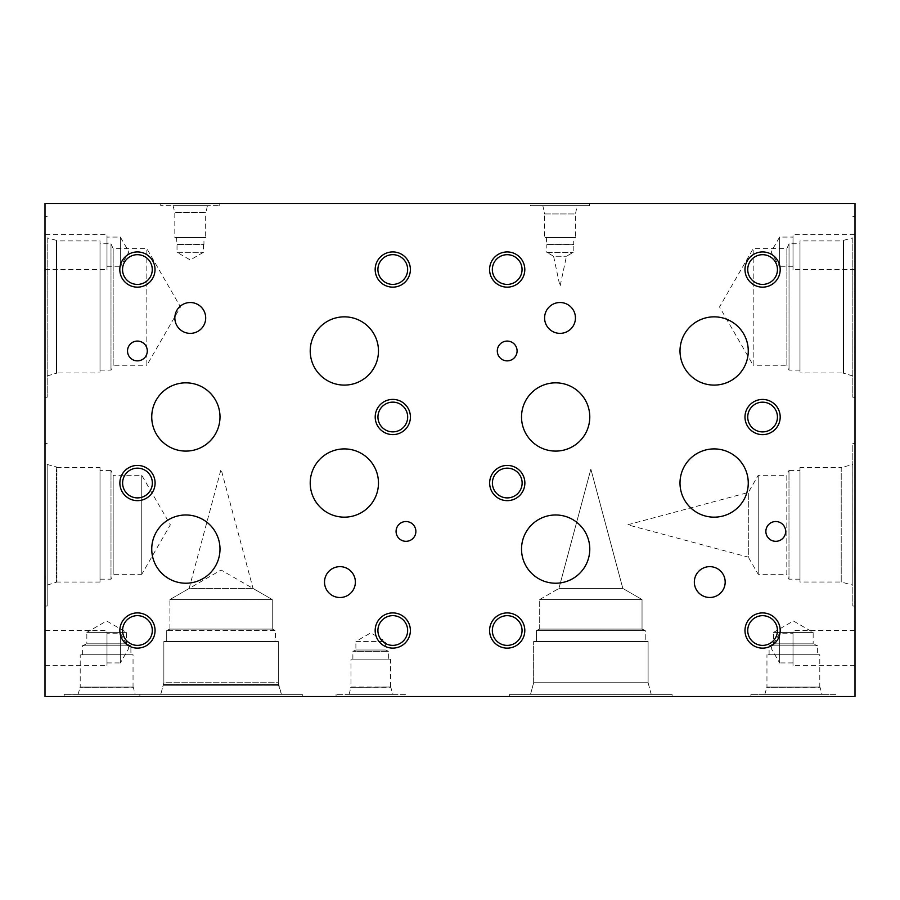 <?xml version="1.0" encoding="UTF-8"?>
<svg xmlns="http://www.w3.org/2000/svg" width="900" height="900" viewBox="0 0 900 900"><rect width="100%" height="100%" fill="white"/><g stroke="black" fill="none" stroke-linecap="round" stroke-linejoin="round"><path stroke-width="0.67" stroke-dasharray="4.5 3.38" d="M509.782 203.479L518.13 203.591L509.782 203.591M506.801 203.479L518.13 203.479L506.801 203.591M144.405 203.479L152.752 203.591L144.405 203.591M141.424 203.479L152.752 203.479L141.424 203.591M432.979 696.521L438.412 696.521L432.979 696.409M428.366 696.521L443.126 696.521L428.366 696.409M427.061 696.521L415.541 696.521L427.061 696.409M413.1 696.521L421.493 696.409L413.1 696.409M45 696.521L855 696.521L855 203.479L45 203.479L45 696.521M685.395 696.521L697.781 696.521L685.395 696.409M693.574 696.521L684.923 696.409L693.574 696.521M267.817 696.521L262.597 696.521L267.817 696.409M250.245 696.521L243.641 696.521L250.245 696.409M210.938 696.521L201.218 696.521L210.938 696.521M163.136 696.521L158.265 696.521L163.136 696.409M176.49 696.521L168.649 696.521L176.49 696.409M182.351 696.521L193.612 696.521L182.351 696.409M199.204 696.521L190.485 696.521L199.204 696.409M220.511 696.521L213.649 696.521L220.511 696.409M225.011 696.521L231.75 696.521L225.011 696.409M241.718 696.521L233.46 696.409L241.718 696.521M261.146 696.521L253.26 696.521L261.146 696.409M278.415 696.521L271.89 696.409L278.415 696.521M305.044 696.521L317.43 696.521L305.044 696.409M323.786 696.521L315.135 696.409L323.786 696.521M405.45 696.521L336.071 696.521L405.45 696.521L405.45 694.339L336.071 694.339L405.45 694.339M835.841 696.521L750.893 696.521L835.841 696.521L835.841 694.339L750.893 694.339L835.841 694.339M149.107 696.521L64.159 696.521L149.107 696.521L149.107 694.339L64.159 694.339L149.107 694.339M672.086 696.521L509.659 696.521L672.086 696.521L509.659 696.521L672.086 696.521L672.086 694.339L509.659 694.339L672.086 694.339L509.659 694.339L672.086 694.339L672.086 696.521M302.299 696.521L139.871 696.521L302.299 696.521L139.871 696.521L302.299 696.521L302.299 694.339L139.871 694.339L302.299 694.339L139.871 694.339L302.299 694.339L302.299 696.521M76.703 696.521L64.946 696.521L76.703 696.409M260.044 696.521L255.172 696.521L260.044 696.409M239.963 696.521L235.091 696.521L239.963 696.409M216.934 696.521L207.36 696.521L216.934 696.409M196.672 696.521L209.16 696.409L196.672 696.409M166.455 696.521L158.614 696.409L166.455 696.521M171.45 696.521L180.866 696.521L171.45 696.409M229.916 696.521L225.045 696.521L229.916 696.409M249.998 696.521L245.126 696.521L249.998 696.409M763.447 696.521L751.68 696.521L763.447 696.409M687.634 696.521L693.067 696.521L687.634 696.409M693.596 696.521L687.262 696.521L693.596 696.409M693.158 696.521L687.262 696.521L693.158 696.409M855 563.929L854.887 571.613L854.887 563.929M855 560.486L855 571.613L854.887 560.486M855 306.945L855 397.249L855 306.945M855 443.588L855 606.015L855 443.588L852.817 443.588L852.817 606.015L852.817 443.588M855 234.326L855 269.55L855 234.326L793.012 234.326L793.012 269.55L793.012 234.326M855 630.45L855 665.674L855 630.45L793.012 630.45L793.012 665.674L793.012 630.45M855 267.727L854.887 275.974L855 267.727M45 582.739L45.113 575.044L45.113 582.739M45 586.17L45 575.044L45.113 586.17M45 306.945L45 397.249L45 306.945M45 524.801L45 443.588L45 524.801M45 234.326L45 269.55L45 234.326L106.987 234.326L106.987 269.55L106.987 234.326M45 630.45L45 665.674L45 630.45L106.987 630.45L106.987 665.674L106.987 630.45M45 253.53L45.113 245.284L45 253.53M245.925 696.409L251.539 696.409L245.925 696.409M245.216 696.409L247.185 696.409L245.216 696.521M165.442 696.521L160.391 696.521L165.442 696.409M158.861 696.521L158.265 696.409L158.861 696.521M158.265 696.521L161.438 696.409L158.265 696.521M175.489 696.521L170.438 696.521L175.489 696.409M189.09 696.521L184.815 696.409L189.09 696.409M180.529 696.409L184.815 696.409L180.529 696.521M192.611 696.521L197.111 696.521L192.611 696.409M193.826 696.521L197.359 696.521L193.826 696.409M219.499 696.521L215.426 696.521L219.499 696.409M229.928 696.521L227.475 696.409L229.928 696.409M231.75 696.521L227.475 696.409L231.75 696.409M223.189 696.409L227.475 696.409L223.189 696.521M235.148 696.521L241.166 696.409L235.148 696.521M271.89 696.521L274.32 696.409L271.89 696.521M253.181 696.521L252.596 696.409L253.181 696.521M252.596 696.521L249.649 696.409L252.596 696.521M249.716 696.521L248.591 696.409L249.716 696.521M248.591 696.521L245.734 696.409L248.591 696.521M245.734 696.521L245.126 696.409L245.734 696.521M245.126 696.521L248.31 696.409L245.126 696.521M233.089 696.521L232.504 696.409L233.089 696.521M232.504 696.521L229.567 696.409L232.504 696.521M229.635 696.521L228.51 696.409L229.635 696.521M228.566 696.521L225.641 696.409L228.566 696.521M225.641 696.521L225.045 696.409L225.641 696.521M225.045 696.521L228.229 696.409L225.045 696.521M173.149 696.521L177.289 696.521L173.149 696.409M198.382 696.521L202.511 696.521L198.382 696.409M243.135 696.521L242.55 696.409L243.135 696.521M242.55 696.521L239.614 696.409L242.55 696.521M239.681 696.521L238.545 696.409L239.681 696.521M235.688 696.521L235.091 696.409L235.688 696.521M235.091 696.521L238.264 696.409L235.091 696.521M263.216 696.521L262.631 696.409L263.216 696.521M262.631 696.521L259.695 696.409L262.631 696.521M259.762 696.521L258.637 696.409L259.762 696.521M255.769 696.521L255.172 696.409L255.769 696.521M255.172 696.521L258.356 696.409L255.172 696.521M307.282 696.521L312.728 696.521L307.282 696.409M323.82 696.521L317.475 696.521L323.82 696.409M323.37 696.521L317.475 696.521L323.37 696.409M546.817 252.349L573.221 252.349L546.817 252.349L553.59 256.252L566.449 256.252L553.59 256.252L560.014 286.526L566.449 256.252L573.221 252.349L573.221 244.721L546.817 244.721L546.817 252.349M546.322 237.566L546.817 244.721L573.221 244.721L546.322 244.496L573.716 244.496L573.716 237.566L546.322 237.566L573.716 237.566M575.449 237.566L544.59 237.566L575.449 237.566L575.449 213.953L544.59 213.953L544.59 237.566M544.59 213.953L575.449 213.953L577.204 205.661L542.835 205.661L577.204 205.661L542.835 205.661L544.59 213.953M589.534 205.661L530.505 205.661L589.534 205.661L589.534 203.479L530.505 203.479L530.505 205.661M542.835 205.661L577.204 205.661M530.505 203.479L589.534 203.479M177.03 252.315L203.445 252.315L177.03 252.315L190.237 259.942L203.445 252.315L203.445 244.688L177.03 244.688L177.03 252.315M176.535 237.566L177.03 244.688L203.445 244.688L176.535 244.474L203.94 244.474L203.94 237.566L176.535 237.566L203.94 237.566M205.661 237.566L174.814 237.566L205.661 237.566L205.661 212.636L174.814 212.636L174.814 237.566M173.047 205.661L174.814 212.636L205.661 212.636L174.454 212.287L206.01 212.287L207.428 205.661L173.047 205.661L207.428 205.661M160.729 203.479L219.746 203.479L160.729 203.479L160.729 205.661L219.746 205.661L160.729 205.661M355.894 641.441L385.627 641.441L355.894 641.441L370.766 632.869L385.627 641.441L385.627 650.025L355.894 650.025L355.894 641.441M352.879 659.126L352.879 651.375L355.894 650.025L385.627 650.025L388.642 651.375L352.879 651.375L388.642 651.375L388.642 659.126L352.879 659.126L388.642 659.126M390.555 659.126L350.966 659.126L390.555 659.126L390.555 687.015L350.966 687.015L350.966 659.126M349.132 694.339L350.966 687.015L390.555 687.015L350.618 687.375L390.904 687.364L392.389 694.339L349.132 694.339L392.389 694.339M336.071 696.521L336.071 694.339M773.572 632.419L813.161 632.419L773.572 632.419L793.373 620.989L813.161 632.419L813.161 643.849L773.572 643.849L773.572 632.419M769.106 654.75L769.106 645.84L773.572 643.849L813.161 643.849L817.639 645.84L769.106 645.84L817.639 645.84L817.639 654.75L769.106 654.75L817.639 654.75M819.788 654.75L766.957 654.75L819.788 654.75L819.788 687.082L766.957 687.082L766.957 654.75M764.809 694.339L766.957 687.082L819.788 687.082L766.676 687.398L820.069 687.364L821.936 694.339L764.809 694.339L821.936 694.339M750.893 696.521L750.893 694.339M793.012 662.929L779.625 662.929L779.625 633.206L779.625 662.929L771.041 648.067L779.625 633.206L793.012 633.206L793.012 662.929L793.012 633.206M855 665.674L793.012 665.674M793.012 266.794L779.625 266.794L779.625 237.071L779.625 266.794L771.041 251.933L779.625 237.071L793.012 237.071L793.012 266.794L793.012 237.071M855 269.55L793.012 269.55M758.227 574.312L758.227 475.29L758.227 574.312L748.316 557.134L748.316 492.469L748.316 557.134L627.637 524.801L748.316 492.469L758.227 475.29L786.814 475.29L786.814 574.312L758.227 574.312M799.988 579.173L788.985 579.173L786.814 574.312L786.814 475.29L788.985 470.43L788.985 579.173L788.985 470.43L799.988 470.43L799.988 579.173L799.988 470.43M799.988 467.572L799.988 582.03L799.988 467.572L841.219 467.572L841.219 582.03L799.988 582.03M841.219 582.03L841.219 467.572L852.784 464.479L852.817 585.124L841.219 582.03M852.817 585.124L852.817 464.479M855 606.015L852.817 606.015M753.199 365.265L753.199 248.625L753.199 365.265L719.528 306.945L753.199 248.625L786.87 248.625L786.87 365.265L753.199 365.265M799.988 370.125L789.03 370.125L786.87 365.265L786.87 248.625L789.03 243.765L789.03 370.125L789.03 243.765L799.988 243.765L799.988 370.125L799.988 243.765M799.988 240.919L799.988 372.983L799.988 240.919L843.131 240.919L843.131 372.983L799.988 372.983M852.817 376.009L843.131 372.983L843.131 240.919L843.727 240.311L843.773 373.579L843.727 240.311L852.817 237.881L852.817 397.249L852.817 237.881M106.987 662.929L120.375 662.929L120.375 633.206L120.375 662.929L128.959 648.067L120.375 633.206L106.987 633.206L106.987 662.929L106.987 633.206M45 665.674L106.987 665.674M106.987 266.794L120.364 266.794L120.364 237.071L120.364 266.794L128.947 251.933L120.364 237.071L106.987 237.071L106.987 266.794L106.987 237.071M45 269.55L106.987 269.55M141.75 574.312L141.75 475.29L141.75 574.312L170.336 524.801L141.75 475.29L113.164 475.29L113.164 574.312L141.75 574.312M100.013 579.173L110.992 579.173L113.164 574.312L113.164 475.29L110.992 470.43L110.992 579.173L110.992 470.43L100.013 470.43L100.013 579.173L100.013 470.43M100.013 467.561L100.013 582.041L100.013 467.561L56.936 467.561L56.936 582.041L100.013 582.041M47.182 585.124L56.936 582.041L56.936 467.561L56.273 466.909L56.25 582.694L56.273 466.909L47.182 464.479L47.182 606.015L47.182 464.479M146.835 365.265L146.835 248.625L146.835 365.265L180.506 306.945L146.835 248.625L113.164 248.625L113.164 365.265L146.835 365.265M100.013 370.125L110.992 370.125L113.164 365.265L113.164 248.625L110.992 243.765L110.992 370.125L110.992 243.765L100.013 243.765L100.013 370.125L100.013 243.765M100.013 240.919L100.013 372.983L100.013 240.919L56.869 240.919L56.869 372.983L100.013 372.983M47.182 376.009L56.869 372.983L56.869 240.919L56.273 240.311L56.25 373.579L56.273 240.311L47.182 237.881L47.182 397.249L47.182 237.881M86.839 632.385L126.427 632.385L86.839 632.385L106.627 620.966L126.427 632.385L126.427 643.815L86.839 643.815L86.839 632.385M82.361 654.75L82.361 645.806L86.839 643.815L126.427 643.815L130.894 645.806L82.361 645.806L130.894 645.806L130.894 654.75L82.361 654.75L130.894 654.75M133.043 654.75L80.212 654.75L133.043 654.75L133.043 687.082L80.212 687.082L80.212 654.75M78.064 694.339L80.212 687.082L133.043 687.082L79.931 687.375L133.324 687.364L135.191 694.339L78.064 694.339L135.191 694.339M64.159 696.521L64.159 694.339M539.696 599.535L642.038 599.535L539.696 599.535L558.911 588.442L622.834 588.442L558.911 588.442L622.834 588.442L558.911 588.442L590.873 469.159L622.834 588.442L642.038 599.535L539.696 599.535L642.038 599.535L642.038 629.077L539.696 629.077L539.696 599.535L558.911 588.442L590.873 469.159L622.834 588.442L642.038 599.535L642.038 629.077L539.696 629.077L642.038 629.077L645.244 630.506L536.49 630.506L645.244 630.506L536.49 630.506L539.696 629.077L539.696 599.535M169.92 599.535L272.261 599.535L169.92 599.535L189.124 588.442L253.046 588.442L189.124 588.442L221.085 469.159L253.046 588.442L272.261 599.535L272.261 629.077L169.92 629.077L169.92 599.535M169.92 629.077L272.261 629.077L169.92 629.1L169.92 599.558L272.261 599.558L169.92 599.558L221.085 570.015L272.261 599.558L272.261 629.1L275.468 630.506L166.714 630.529L169.92 629.077L272.261 629.1L275.468 630.529L275.468 641.509L166.714 641.509L275.468 641.509L166.714 641.509L166.714 630.506L275.468 630.529L275.468 641.509L166.714 641.509L166.714 630.529L169.92 629.1M539.696 629.077L642.038 629.077L645.244 630.506L645.244 641.509L536.49 641.509L645.244 641.509L536.49 641.509L536.49 630.506L645.244 630.506L645.244 641.509L536.49 641.509L536.49 630.506L539.696 629.077M648.101 641.509L533.644 641.509L648.101 641.509L533.644 641.509L648.101 641.509L648.101 682.74L533.644 682.74L533.644 641.509L533.644 682.74L648.101 682.74L533.644 682.74L648.101 682.74L651.195 694.305L530.539 694.305L651.195 694.305L530.539 694.305L533.644 682.74L530.539 694.305L651.195 694.339L530.539 694.339L651.195 694.339L530.539 694.339L651.195 694.339L648.101 682.74L648.101 641.509M278.314 641.509L163.856 641.509L278.325 641.509L278.314 682.74L163.856 682.74L163.856 641.509L163.856 684.585L278.325 684.585L163.856 684.585L163.192 685.249L278.989 685.249L163.192 685.271L278.989 685.271L163.192 685.271L160.763 694.339L281.419 694.339L160.763 694.339L281.419 694.305L160.763 694.305L163.856 682.74L278.314 682.74L281.419 694.339L160.763 694.339L281.419 694.339L278.325 684.585L278.325 641.509M509.659 696.521L509.659 694.339L509.659 696.521M139.871 696.521L139.871 694.339L139.871 696.521M174.847 317.947A15.424 15.424 0 0 0 190.271 333.371A15.424 15.424 0 0 0 205.695 317.947A15.424 15.424 0 0 0 190.271 302.524A15.424 15.424 0 0 0 174.847 317.947M324.517 582.075A15.424 15.424 0 0 0 339.941 597.51A15.424 15.424 0 0 0 355.376 582.075A15.424 15.424 0 0 0 339.941 566.651A15.424 15.424 0 0 0 324.517 582.075M694.339 582.064A15.424 15.424 0 0 0 709.762 597.488A15.424 15.424 0 0 0 725.186 582.064A15.424 15.424 0 0 0 709.762 566.64A15.424 15.424 0 0 0 694.339 582.064M544.59 317.936A15.424 15.424 0 0 0 560.014 333.36A15.424 15.424 0 0 0 575.449 317.936A15.424 15.424 0 0 0 560.014 302.512A15.424 15.424 0 0 0 544.59 317.936M521.528 416.97A34.121 34.121 0 0 0 555.649 451.091A34.121 34.121 0 0 0 589.781 416.97A34.121 34.121 0 0 0 555.649 382.838A34.121 34.121 0 0 0 521.528 416.97M680.006 483.03A34.121 34.121 0 0 0 714.127 517.163A34.121 34.121 0 0 0 748.26 483.03A34.121 34.121 0 0 0 714.127 448.909A34.121 34.121 0 0 0 680.006 483.03M151.74 416.97A34.121 34.121 0 0 0 185.873 451.091A34.121 34.121 0 0 0 219.994 416.97A34.121 34.121 0 0 0 185.873 382.838A34.121 34.121 0 0 0 151.74 416.97M310.219 483.03A34.121 34.121 0 0 0 344.351 517.163A34.121 34.121 0 0 0 378.473 483.03A34.121 34.121 0 0 0 344.351 448.909A34.121 34.121 0 0 0 310.219 483.03M310.219 350.966A34.121 34.121 0 0 0 344.351 385.099A34.121 34.121 0 0 0 378.473 350.966A34.121 34.121 0 0 0 344.351 316.845A34.121 34.121 0 0 0 310.219 350.966M151.74 549.101A34.121 34.121 0 0 0 185.873 583.222A34.121 34.121 0 0 0 219.994 549.101A34.121 34.121 0 0 0 185.873 514.98A34.121 34.121 0 0 0 151.74 549.101M680.006 350.966A34.121 34.121 0 0 0 714.127 385.099A34.121 34.121 0 0 0 748.26 350.966A34.121 34.121 0 0 0 714.127 316.845A34.121 34.121 0 0 0 680.006 350.966M521.528 549.101A34.121 34.121 0 0 0 555.649 583.222A34.121 34.121 0 0 0 589.781 549.101A34.121 34.121 0 0 0 555.649 514.98A34.121 34.121 0 0 0 521.528 549.101M497.295 350.966A9.9 9.9 0 0 0 507.195 360.866A9.9 9.9 0 0 0 517.084 350.966A9.9 9.9 0 0 0 507.195 341.077A9.9 9.9 0 0 0 497.295 350.966M127.519 350.966A9.9 9.9 0 0 0 137.407 360.866A9.9 9.9 0 0 0 147.308 350.966A9.9 9.9 0 0 0 137.407 341.077A9.9 9.9 0 0 0 127.519 350.966M396.079 531.428A9.9 9.9 0 0 0 405.979 541.316A9.9 9.9 0 0 0 415.879 531.428A9.9 9.9 0 0 0 405.979 521.528A9.9 9.9 0 0 0 396.079 531.428M765.866 531.428A9.9 9.9 0 0 0 775.766 541.316A9.9 9.9 0 0 0 785.655 531.428A9.9 9.9 0 0 0 775.766 521.528A9.9 9.9 0 0 0 765.866 531.428M492.334 630.529A14.861 14.861 0 0 0 507.195 645.39A14.861 14.861 0 0 0 522.056 630.529A14.861 14.861 0 0 0 507.195 615.668A14.861 14.861 0 0 0 492.334 630.529M524.801 630.529A17.606 17.606 0 0 0 507.195 612.911A17.606 17.606 0 0 0 489.589 630.529A17.606 17.606 0 0 0 507.195 648.135A17.606 17.606 0 0 0 524.801 630.529M747.731 417.037A14.861 14.861 0 0 0 762.592 431.899A14.861 14.861 0 0 0 777.454 417.037A14.861 14.861 0 0 0 762.592 402.176A14.861 14.861 0 0 0 747.731 417.037M780.199 417.037A17.606 17.606 0 0 0 762.592 399.431A17.606 17.606 0 0 0 744.986 417.037A17.606 17.606 0 0 0 762.592 434.644A17.606 17.606 0 0 0 780.199 417.037M492.334 269.55A14.861 14.861 0 0 0 507.195 284.411A14.861 14.861 0 0 0 522.056 269.55A14.861 14.861 0 0 0 507.195 254.689A14.861 14.861 0 0 0 492.334 269.55M524.801 269.55A17.606 17.606 0 0 0 507.195 251.933A17.606 17.606 0 0 0 489.589 269.55A17.606 17.606 0 0 0 507.195 287.156A17.606 17.606 0 0 0 524.801 269.55M122.58 630.506A14.861 14.861 0 0 0 137.441 645.367A14.861 14.861 0 0 0 152.303 630.506A14.861 14.861 0 0 0 137.441 615.645A14.861 14.861 0 0 0 122.58 630.506M155.059 630.506A17.606 17.606 0 0 0 137.441 612.9A17.606 17.606 0 0 0 119.835 630.506A17.606 17.606 0 0 0 137.441 648.113A17.606 17.606 0 0 0 155.059 630.506M377.944 417.004A14.861 14.861 0 0 0 392.805 431.865A14.861 14.861 0 0 0 407.666 417.004A14.861 14.861 0 0 0 392.805 402.142A14.861 14.861 0 0 0 377.944 417.004M410.411 417.004A17.606 17.606 0 0 0 392.805 399.397A17.606 17.606 0 0 0 375.199 417.004A17.606 17.606 0 0 0 392.805 434.61A17.606 17.606 0 0 0 410.411 417.004M122.546 269.55A14.861 14.861 0 0 0 137.407 284.411A14.861 14.861 0 0 0 152.269 269.55A14.861 14.861 0 0 0 137.407 254.689A14.861 14.861 0 0 0 122.546 269.55M155.014 269.55A17.606 17.606 0 0 0 137.407 251.933A17.606 17.606 0 0 0 119.801 269.55A17.606 17.606 0 0 0 137.407 287.156A17.606 17.606 0 0 0 155.014 269.55M377.91 269.528A14.861 14.861 0 0 0 392.771 284.389A14.861 14.861 0 0 0 407.632 269.528A14.861 14.861 0 0 0 392.771 254.666A14.861 14.861 0 0 0 377.91 269.528M410.377 269.528A17.606 17.606 0 0 0 392.771 251.921A17.606 17.606 0 0 0 375.165 269.528A17.606 17.606 0 0 0 392.771 287.145A17.606 17.606 0 0 0 410.377 269.528M377.91 630.506A14.861 14.861 0 0 0 392.771 645.367A14.861 14.861 0 0 0 407.632 630.506A14.861 14.861 0 0 0 392.771 615.645A14.861 14.861 0 0 0 377.91 630.506M410.377 630.506A17.606 17.606 0 0 0 392.771 612.9A17.606 17.606 0 0 0 375.165 630.506A17.606 17.606 0 0 0 392.771 648.113A17.606 17.606 0 0 0 410.377 630.506M122.614 483.03A14.861 14.861 0 0 0 137.486 497.891A14.861 14.861 0 0 0 152.347 483.03A14.861 14.861 0 0 0 137.486 468.169A14.861 14.861 0 0 0 122.614 483.03M155.093 483.03A17.606 17.606 0 0 0 137.486 465.424A17.606 17.606 0 0 0 119.869 483.03A17.606 17.606 0 0 0 137.486 500.647A17.606 17.606 0 0 0 155.093 483.03M747.731 269.55A14.861 14.861 0 0 0 762.592 284.411A14.861 14.861 0 0 0 777.454 269.55A14.861 14.861 0 0 0 762.592 254.689A14.861 14.861 0 0 0 747.731 269.55M780.199 269.55A17.606 17.606 0 0 0 762.592 251.933A17.606 17.606 0 0 0 744.986 269.55A17.606 17.606 0 0 0 762.592 287.156A17.606 17.606 0 0 0 780.199 269.55M747.731 630.529A14.861 14.861 0 0 0 762.592 645.39A14.861 14.861 0 0 0 777.454 630.529A14.861 14.861 0 0 0 762.592 615.668A14.861 14.861 0 0 0 747.731 630.529M780.199 630.529A17.606 17.606 0 0 0 762.592 612.911A17.606 17.606 0 0 0 744.986 630.529A17.606 17.606 0 0 0 762.592 648.135A17.606 17.606 0 0 0 780.199 630.529M492.401 483.03A14.861 14.861 0 0 0 507.262 497.891A14.861 14.861 0 0 0 522.124 483.03A14.861 14.861 0 0 0 507.262 468.169A14.861 14.861 0 0 0 492.401 483.03M524.869 483.03A17.606 17.606 0 0 0 507.262 465.424A17.606 17.606 0 0 0 489.656 483.03A17.606 17.606 0 0 0 507.262 500.647A17.606 17.606 0 0 0 524.869 483.03M219.746 203.479L219.746 205.661M855 216.653L852.817 216.653M855 397.249L852.817 397.249M45 606.015L47.182 606.015M45 443.588L47.182 443.588M45 397.249L47.182 397.249M45 216.653L47.182 216.653"/><path stroke-width="1.35" d="M45 696.521L855 696.521L855 203.479L45 203.479L45 696.521M174.847 317.947A15.424 15.424 0 0 1 190.271 302.524A15.424 15.424 0 0 1 205.695 317.947A15.424 15.424 0 0 1 190.271 333.371A15.424 15.424 0 0 1 174.847 317.947M324.517 582.075A15.424 15.424 0 0 1 339.941 566.651A15.424 15.424 0 0 1 355.376 582.075A15.424 15.424 0 0 1 339.941 597.51A15.424 15.424 0 0 1 324.517 582.075M694.339 582.064A15.424 15.424 0 0 1 709.762 566.64A15.424 15.424 0 0 1 725.186 582.064A15.424 15.424 0 0 1 709.762 597.488A15.424 15.424 0 0 1 694.339 582.064M544.59 317.936A15.424 15.424 0 0 1 560.014 302.512A15.424 15.424 0 0 1 575.449 317.936A15.424 15.424 0 0 1 560.014 333.36A15.424 15.424 0 0 1 544.59 317.936M521.528 416.97A34.121 34.121 0 0 1 555.649 382.838A34.121 34.121 0 0 1 589.781 416.97A34.121 34.121 0 0 1 555.649 451.091A34.121 34.121 0 0 1 521.528 416.97M680.006 483.03A34.121 34.121 0 0 1 714.127 448.909A34.121 34.121 0 0 1 748.26 483.03A34.121 34.121 0 0 1 714.127 517.163A34.121 34.121 0 0 1 680.006 483.03M151.74 416.97A34.121 34.121 0 0 1 185.873 382.838A34.121 34.121 0 0 1 219.994 416.97A34.121 34.121 0 0 1 185.873 451.091A34.121 34.121 0 0 1 151.74 416.97M310.219 483.03A34.121 34.121 0 0 1 344.351 448.909A34.121 34.121 0 0 1 378.473 483.03A34.121 34.121 0 0 1 344.351 517.163A34.121 34.121 0 0 1 310.219 483.03M310.219 350.966A34.121 34.121 0 0 1 344.351 316.845A34.121 34.121 0 0 1 378.473 350.966A34.121 34.121 0 0 1 344.351 385.099A34.121 34.121 0 0 1 310.219 350.966M151.74 549.101A34.121 34.121 0 0 1 185.873 514.98A34.121 34.121 0 0 1 219.994 549.101A34.121 34.121 0 0 1 185.873 583.222A34.121 34.121 0 0 1 151.74 549.101M680.006 350.966A34.121 34.121 0 0 1 714.127 316.845A34.121 34.121 0 0 1 748.26 350.966A34.121 34.121 0 0 1 714.127 385.099A34.121 34.121 0 0 1 680.006 350.966M521.528 549.101A34.121 34.121 0 0 1 555.649 514.98A34.121 34.121 0 0 1 589.781 549.101A34.121 34.121 0 0 1 555.649 583.222A34.121 34.121 0 0 1 521.528 549.101M497.295 350.966A9.9 9.9 0 0 1 507.195 341.077A9.9 9.9 0 0 1 517.084 350.966A9.9 9.9 0 0 1 507.195 360.866A9.9 9.9 0 0 1 497.295 350.966M127.519 350.966A9.9 9.9 0 0 1 137.407 341.077A9.9 9.9 0 0 1 147.308 350.966A9.9 9.9 0 0 1 137.407 360.866A9.9 9.9 0 0 1 127.519 350.966M396.079 531.428A9.9 9.9 0 0 1 405.979 521.528A9.9 9.9 0 0 1 415.879 531.428A9.9 9.9 0 0 1 405.979 541.316A9.9 9.9 0 0 1 396.079 531.428M765.866 531.428A9.9 9.9 0 0 1 775.766 521.528A9.9 9.9 0 0 1 785.655 531.428A9.9 9.9 0 0 1 775.766 541.316A9.9 9.9 0 0 1 765.866 531.428M492.334 630.529A14.861 14.861 0 0 0 514.62 643.399A14.861 14.861 0 0 0 514.62 617.659A14.861 14.861 0 0 0 492.334 630.529M489.589 630.529A17.606 17.606 0 0 1 507.195 612.911A17.606 17.606 0 0 1 524.801 630.529A17.606 17.606 0 0 1 507.195 648.135A17.606 17.606 0 0 1 489.589 630.529M747.731 417.037A14.861 14.861 0 0 0 770.018 429.907A14.861 14.861 0 0 0 770.018 404.168A14.861 14.861 0 0 0 747.731 417.037M744.986 417.037A17.606 17.606 0 0 1 762.592 399.431A17.606 17.606 0 0 1 780.199 417.037A17.606 17.606 0 0 1 762.592 434.644A17.606 17.606 0 0 1 744.986 417.037M492.334 269.55A14.861 14.861 0 0 0 514.62 282.42A14.861 14.861 0 0 0 514.62 256.68A14.861 14.861 0 0 0 492.334 269.55M489.589 269.55A17.606 17.606 0 0 1 507.195 251.933A17.606 17.606 0 0 1 524.801 269.55A17.606 17.606 0 0 1 507.195 287.156A17.606 17.606 0 0 1 489.589 269.55M122.58 630.506A14.861 14.861 0 0 0 144.877 643.376A14.861 14.861 0 0 0 144.877 617.636A14.861 14.861 0 0 0 122.58 630.506M119.835 630.506A17.606 17.606 0 0 1 137.441 612.9A17.606 17.606 0 0 1 155.059 630.506A17.606 17.606 0 0 1 137.441 648.113A17.606 17.606 0 0 1 119.835 630.506M377.944 417.004A14.861 14.861 0 0 0 400.241 429.874A14.861 14.861 0 0 0 400.241 404.134A14.861 14.861 0 0 0 377.944 417.004M375.199 417.004A17.606 17.606 0 0 1 392.805 399.397A17.606 17.606 0 0 1 410.411 417.004A17.606 17.606 0 0 1 392.805 434.61A17.606 17.606 0 0 1 375.199 417.004M122.546 269.55A14.861 14.861 0 0 0 144.844 282.42A14.861 14.861 0 0 0 144.844 256.68A14.861 14.861 0 0 0 122.546 269.55M119.801 269.55A17.606 17.606 0 0 1 137.407 251.933A17.606 17.606 0 0 1 155.014 269.55A17.606 17.606 0 0 1 137.407 287.156A17.606 17.606 0 0 1 119.801 269.55M377.91 269.528A14.861 14.861 0 0 0 400.207 282.398A14.861 14.861 0 0 0 400.207 256.657A14.861 14.861 0 0 0 377.91 269.528M375.165 269.528A17.606 17.606 0 0 1 392.771 251.921A17.606 17.606 0 0 1 410.377 269.528A17.606 17.606 0 0 1 392.771 287.145A17.606 17.606 0 0 1 375.165 269.528M377.91 630.506A14.861 14.861 0 0 0 400.207 643.376A14.861 14.861 0 0 0 400.207 617.636A14.861 14.861 0 0 0 377.91 630.506M375.165 630.506A17.606 17.606 0 0 1 392.771 612.9A17.606 17.606 0 0 1 410.377 630.506A17.606 17.606 0 0 1 392.771 648.113A17.606 17.606 0 0 1 375.165 630.506M122.614 483.03A14.861 14.861 0 0 0 144.911 495.9A14.861 14.861 0 0 0 144.911 470.16A14.861 14.861 0 0 0 122.614 483.03M119.869 483.03A17.606 17.606 0 0 1 137.486 465.424A17.606 17.606 0 0 1 155.093 483.03A17.606 17.606 0 0 1 137.486 500.647A17.606 17.606 0 0 1 119.869 483.03M747.731 269.55A14.861 14.861 0 0 0 770.018 282.42A14.861 14.861 0 0 0 770.018 256.68A14.861 14.861 0 0 0 747.731 269.55M744.986 269.55A17.606 17.606 0 0 1 762.592 251.933A17.606 17.606 0 0 1 780.199 269.55A17.606 17.606 0 0 1 762.592 287.156A17.606 17.606 0 0 1 744.986 269.55M747.731 630.529A14.861 14.861 0 0 0 770.018 643.399A14.861 14.861 0 0 0 770.018 617.659A14.861 14.861 0 0 0 747.731 630.529M744.986 630.529A17.606 17.606 0 0 1 762.592 612.911A17.606 17.606 0 0 1 780.199 630.529A17.606 17.606 0 0 1 762.592 648.135A17.606 17.606 0 0 1 744.986 630.529M492.401 483.03A14.861 14.861 0 0 0 514.699 495.9A14.861 14.861 0 0 0 514.699 470.16A14.861 14.861 0 0 0 492.401 483.03M489.656 483.03A17.606 17.606 0 0 1 507.262 465.424A17.606 17.606 0 0 1 524.869 483.03A17.606 17.606 0 0 1 507.262 500.647A17.606 17.606 0 0 1 489.656 483.03"/></g></svg>
